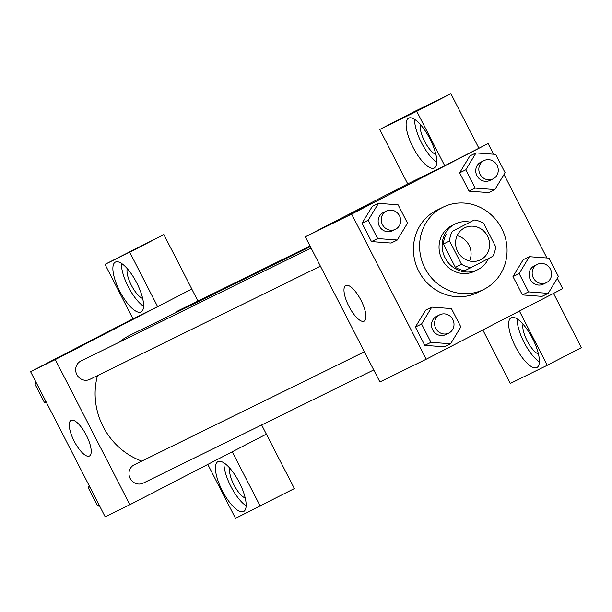 <?xml version="1.0" encoding="UTF-8"?>
<svg xmlns="http://www.w3.org/2000/svg" width="612" height="612" viewBox="0 0 612 612"><rect width="100%" height="100%" fill="white"/><g stroke="black" fill="none" stroke-linecap="round" stroke-linejoin="round"><path stroke-width="0.92" d="M457.118 235.704A17.847 16.799 -116.1 0 1 469.542 260.995M464.432 227.932A17.847 16.799 -116.1 0 1 464.722 227.779A17.847 16.799 -116.1 0 1 487.672 236.4A17.847 16.799 -116.1 0 1 480.458 259.825A17.847 16.799 -116.1 0 1 457.585 251.364A17.847 16.799 -116.1 0 1 464.432 227.932M449.552 240.983L461.509 264.254A24.235 22.812 -116.1 0 0 470.972 267.597L492.851 256.29A24.235 22.812 -116.1 0 0 495.628 246.621L483.671 223.349A24.235 22.812 -116.1 0 0 474.208 220.006L452.322 231.313A24.235 22.812 -116.1 0 0 449.552 240.983L443.379 244.02L455.336 267.291L461.509 264.254M474.208 220.006L452.322 231.313M470.972 267.597L464.799 270.634A24.235 22.812 -116.1 0 1 455.336 267.291M443.379 244.02A24.235 22.812 -116.1 0 1 446.148 234.35M469.955 222.095A25.497 24.006 63.9 0 0 455.183 223.946A25.497 24.006 63.9 0 0 444.87 257.415A25.497 24.006 63.9 0 0 477.651 269.724A25.497 24.006 63.9 0 0 488.437 258.57M477.651 269.724L474.568 271.238A25.497 24.006 -116.1 0 1 441.895 259.151A25.497 24.006 -116.1 0 1 451.671 225.675A25.497 24.006 -116.1 0 1 452.092 225.461L455.183 223.946M442.354 207.529A45.892 43.207 -116.1 0 1 443.103 207.154A45.892 43.207 -116.1 0 1 502.115 229.309A45.892 43.207 -116.1 0 1 483.557 289.545A45.892 43.207 -116.1 0 1 424.743 267.788A45.892 43.207 -116.1 0 1 442.354 207.529M483.557 289.545L477.383 292.582A45.892 43.207 -116.1 0 1 418.57 270.825A45.892 43.207 -116.1 0 1 436.18 210.559A45.892 43.207 -116.1 0 1 436.93 210.184L443.103 207.154M493.586 154.209L488.101 143.537L351.625 214.085L426.212 359.221L562.688 288.673L557.333 278.261M546.914 257.981L504.005 174.489M476.037 152.916L469.863 155.945L459.643 172.829L469.067 191.158L488.705 192.604L494.871 189.575L505.091 172.691L495.674 154.362L476.037 152.916L465.816 169.792L475.241 188.121L494.871 189.575M529.365 256.688L523.191 259.718L512.978 276.593L522.396 294.923L542.033 296.376L548.207 293.347L558.419 276.463L549.002 258.134L529.365 256.688L519.152 273.564L528.569 291.893L548.207 293.347M431.781 307.125L425.608 310.154L415.395 327.038L424.812 345.367L444.45 346.813L450.623 343.783L460.844 326.907L451.419 308.578L431.781 307.125L421.569 324.008L430.986 342.338L450.623 343.783M378.453 203.352L372.28 206.382L362.059 223.265L371.484 241.595L391.122 243.048L397.295 240.011L407.508 223.135L398.091 204.806L378.453 203.352L368.233 220.236L377.658 238.565L397.295 240.011M407.73 183.883L444.717 165.722L416.749 111.3L379.761 129.461L407.73 183.883L305.319 236.813L379.907 381.949L426.212 359.221M532.524 338.451A28.045 9.455 62.7 0 1 536.915 367.529A28.045 9.455 62.7 0 1 515.633 346.958A28.045 9.455 62.7 0 1 511.158 317.704A28.045 9.455 62.7 0 1 532.524 338.451M519.404 311.049L547.281 365.28L510.286 383.441L482.807 329.967M517.201 318.951A28.045 9.455 -117.3 0 0 539.394 361.876M538.476 354.065A17.847 6.013 62.7 0 1 527.223 340.968A17.847 6.013 62.7 0 1 523.046 324.215M547.281 365.28L581.4 347.647L553.523 293.408M361.034 300.347A20.058 6.763 62.7 0 1 364.171 321.139A20.058 6.763 62.7 0 1 348.955 306.428A20.058 6.763 62.7 0 1 345.757 285.506A20.058 6.763 62.7 0 1 361.034 300.347M305.319 236.813L351.625 214.085M370.979 203.199L348.978 214.537L370.979 203.199M444.717 165.722L488.101 143.537M429.961 138.886A28.045 9.455 62.7 0 1 434.352 167.971A28.045 9.455 62.7 0 1 413.077 147.4A28.045 9.455 62.7 0 1 408.594 118.139A28.045 9.455 62.7 0 1 429.961 138.886M414.645 119.386A28.045 9.455 -117.3 0 0 436.838 162.318M435.912 154.507A17.847 6.013 62.7 0 1 424.659 141.41A17.847 6.013 62.7 0 1 420.482 124.657M379.761 129.461L413.88 111.82L450.868 93.659L416.749 111.3M478.836 148.089L450.868 93.659M118.82 342.414A68.942 64.91 -116.1 0 1 129.316 335.544A68.942 64.91 -116.1 0 1 130.44 334.971L310.368 246.636M141.777 461.096A68.942 64.91 -116.1 0 1 97.484 375.607M311.08 248.021L80.876 361.042A10.197 9.601 63.9 0 0 76.752 374.429A10.197 9.601 63.9 0 0 89.865 379.348A10.197 9.601 63.9 0 0 90.033 379.264M175.598 312.801A10.197 9.601 -116.1 0 1 178.291 310.682A10.197 9.601 -116.1 0 1 178.459 310.598L310.039 246.001M373.733 369.939L143.2 483.12A10.197 9.601 -116.1 0 1 130.126 478.286A10.197 9.601 -116.1 0 1 134.043 464.898A10.197 9.601 -116.1 0 1 134.204 464.814L364.408 351.793M191.77 289.017L197.944 301.035M261.645 424.973L294.38 488.56L235.521 518.341L207.805 464.424M157.651 306.658L129.729 252.205L104.989 264.353L132.957 318.783L157.651 306.658L55.294 359.565L129.882 504.701L266.358 434.153M129.729 252.205L163.848 234.572L104.989 264.353M163.848 234.572L191.824 288.994L157.705 306.635M245.236 498.03A17.847 6.013 62.7 0 1 233.975 484.933A17.847 6.013 62.7 0 1 229.806 468.18M223.961 462.909A28.045 9.455 -117.3 0 0 246.154 505.841M239.284 482.417A28.045 9.455 62.7 0 1 243.675 511.494A28.045 9.455 62.7 0 1 222.393 490.923A28.045 9.455 62.7 0 1 217.918 461.662A28.045 9.455 62.7 0 1 239.284 482.417M142.673 298.465A17.847 6.013 62.7 0 1 131.419 285.376A17.847 6.013 62.7 0 1 127.242 268.622M121.405 263.351A28.045 9.455 -117.3 0 0 143.59 306.283M136.721 282.851A28.045 9.455 62.7 0 1 141.112 311.936A28.045 9.455 62.7 0 1 119.837 291.358A28.045 9.455 62.7 0 1 115.354 262.104A28.045 9.455 62.7 0 1 136.721 282.851M232.239 451.794L260.261 506.193M232.292 451.763L266.411 434.13M132.957 318.783L30.6 371.691L105.188 516.826L129.882 504.701M89.406 456.032A20.058 6.763 62.7 0 1 74.205 441.237A20.058 6.763 62.7 0 1 71.03 420.383A20.058 6.763 62.7 0 1 86.246 435.094A20.058 6.763 62.7 0 1 89.451 456.009A20.058 6.763 62.7 0 1 89.406 456.032M30.6 371.691L55.294 359.565M96.26 338.069L74.259 349.406L96.26 338.069M96.925 337.763L74.274 349.406M35.955 382.102L34.869 383.9L44.286 402.229L46.374 402.382M34.869 383.9L36.468 383.112M44.286 402.229L45.892 401.441M89.283 485.874L88.197 487.672L97.614 506.002L99.71 506.155M88.197 487.672L89.803 486.884M97.614 506.002L99.22 505.214M395.451 229.324L392.368 230.839A10.197 9.601 -116.1 0 1 379.295 226.004A10.197 9.601 -116.1 0 1 383.211 212.616A10.197 9.601 -116.1 0 1 383.38 212.532L386.463 211.01A10.197 9.601 -116.1 0 1 399.582 215.937A10.197 9.601 -116.1 0 1 395.451 229.324A10.197 9.601 -116.1 0 1 382.385 224.489A10.197 9.601 -116.1 0 1 386.294 211.094A10.197 9.601 -116.1 0 1 386.463 211.01M372.28 206.382L362.059 223.265L368.233 220.236M362.059 223.265L371.484 241.595L377.658 238.565M371.484 241.595L391.122 243.048M448.787 333.096L445.697 334.611A10.197 9.601 -116.1 0 1 432.63 329.776A10.197 9.601 -116.1 0 1 436.54 316.381A10.197 9.601 -116.1 0 1 436.708 316.297L439.798 314.782A10.197 9.601 -116.1 0 1 452.911 319.709A10.197 9.601 -116.1 0 1 448.787 333.096A10.197 9.601 -116.1 0 1 435.713 328.262A10.197 9.601 -116.1 0 1 439.63 314.866A10.197 9.601 -116.1 0 1 439.798 314.782M425.608 310.154L415.395 327.038L421.569 324.008M415.395 327.038L424.812 345.367L430.986 342.338M424.812 345.367L444.45 346.813M493.035 178.88L489.952 180.395A10.197 9.601 -116.1 0 1 476.878 175.56A10.197 9.601 -116.1 0 1 480.795 162.172A10.197 9.601 -116.1 0 1 480.963 162.088L484.046 160.573A10.197 9.601 -116.1 0 1 497.158 165.492A10.197 9.601 -116.1 0 1 493.035 178.88A10.197 9.601 -116.1 0 1 479.969 174.045A10.197 9.601 -116.1 0 1 483.878 160.658A10.197 9.601 -116.1 0 1 484.046 160.573M469.863 155.945L459.643 172.829L465.816 169.792M459.643 172.829L469.067 191.158L475.241 188.121M469.067 191.158L488.705 192.604M546.371 282.652L543.28 284.167A10.197 9.601 -116.1 0 1 530.214 279.332A10.197 9.601 -116.1 0 1 534.123 265.945A10.197 9.601 -116.1 0 1 534.291 265.86L537.374 264.346A10.197 9.601 -116.1 0 1 550.494 269.265A10.197 9.601 -116.1 0 1 546.371 282.652A10.197 9.601 -116.1 0 1 533.297 277.817A10.197 9.601 -116.1 0 1 537.214 264.43A10.197 9.601 -116.1 0 1 537.374 264.346M523.191 259.718L512.978 276.593L519.152 273.564M512.978 276.593L522.396 294.923L528.569 291.893M522.396 294.923L542.033 296.376M320.405 266.166L89.865 379.348"/></g></svg>
